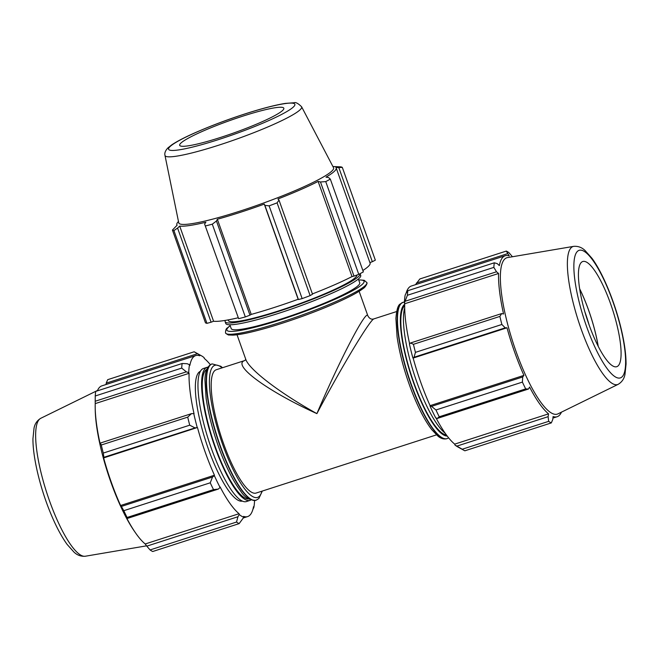 <?xml version="1.0" encoding="UTF-8"?>
<svg xmlns="http://www.w3.org/2000/svg" width="659" height="659" viewBox="0 0 659 659"><rect width="100%" height="100%" fill="white"/><g stroke="black" fill="none" stroke-linecap="round" stroke-linejoin="round"><path stroke-width="0.99" d="M367.846 315.809C366.528 308.494 339.5 360.374 316.888 413.63C341.799 366.536 370.44 319.005 374.007 318.849L374.015 318.841C371.536 319.739 369.477 318.725 367.854 315.809L359.114 291.286M436.464 434.874L256.096 493.064A64.796 15.915 -107.9 0 1 221.062 436.274A64.796 15.915 -107.9 0 1 216.309 369.724L244.942 360.481C231.078 364.468 266.977 390.976 316.888 413.63C279.795 393.011 249.02 369.501 245.766 359.303L237.026 334.764M404.692 305.743A68.206 16.747 72.1 0 0 404.437 305.974A68.206 16.747 72.1 0 0 411.414 375.548A68.206 16.747 72.1 0 0 446.357 434.891M230.156 325.645L227.47 327.861C226.194 328.421 225.543 330.11 225.518 332.935A75.027 8.831 -19.6 0 0 225.658 333.215A75.027 8.831 -19.6 0 0 299.161 316.081A75.027 8.831 -19.6 0 0 366.939 282.9A75.027 8.831 -19.6 0 0 366.882 282.596L364.18 280.273L358.677 279.886M229.851 324.78L231.202 328.577A68.206 8.023 -19.6 0 0 298.156 313.264A68.206 8.023 -19.6 0 0 359.723 282.818L358.364 279.021M437.354 418.424L439.24 416.785A90.95 22.332 -107.9 0 1 435.953 409.98L431.538 406.372L430.014 406.076A85.489 20.989 72.1 0 0 435.714 417.872L437.354 418.424L528.51 389.016L525.684 388.892L439.24 416.785M430.014 406.076L430.088 405.656A84.583 20.767 -107.9 0 1 413.144 358.068L414.041 357.252L415.442 352.359A90.95 22.332 -107.9 0 1 413.432 344.311L410.491 342.993L409.412 344.014A85.489 20.989 72.1 0 0 412.888 357.977M409.61 343.825A84.583 20.767 -107.9 0 1 404.725 303.758L404.379 303.082L407.402 295.273A90.95 22.332 -107.9 0 1 407.855 290.685L406.15 293.066A84.583 20.767 -107.9 0 1 411.356 286.014L505.206 255.733A84.583 20.767 72.1 0 0 502.998 257.101A84.583 20.767 72.1 0 0 499.349 265.61L497.306 263.658L494.299 262.801A90.95 22.332 72.1 0 0 493.846 267.389L407.402 295.273M406.15 293.066L405.161 295.125A85.489 20.989 72.1 0 0 404.379 303.082M454.899 444.965A85.489 20.989 72.1 0 0 457.659 446.843L463.985 450.352A90.95 22.332 -107.9 0 1 462.231 449.232L454.899 444.965L454.71 444.125A84.583 20.767 -107.9 0 1 436.077 417.995M430.088 405.656L523.938 375.375L522.694 376.973L431.538 406.372M435.953 409.98L522.398 382.096L522.694 376.973M462.231 449.232L548.667 421.348A90.95 22.332 72.1 0 0 551.311 422.913L464.867 450.797A90.95 22.332 -107.9 0 1 463.985 450.352M454.71 444.125L548.56 413.852L548.107 416.686L456.951 446.085M548.667 421.348L548.107 416.686M415.524 284.663L419.849 278.963L506.293 251.079L509.259 255.923A84.583 20.767 72.1 0 0 505.206 255.733M512.43 256.746L508.929 252.644A90.95 22.332 72.1 0 0 506.293 251.079M407.855 290.685L494.299 262.801M405.359 301.188L496.507 271.78L498.575 273.477A84.583 20.767 72.1 0 0 503.558 313.972L501.647 313.585L410.491 342.993M413.432 344.311L499.876 316.419L501.647 313.585M416.373 283.073L507.529 253.666M573.717 246.351L507.545 257.578A82.161 20.174 72.1 0 0 504.703 259.078A82.161 20.174 72.1 0 0 514.918 348.257A82.161 20.174 72.1 0 0 557.967 413.86L618.224 384.304C621.956 382.022 624.213 378.686 624.987 374.312L626.05 364.172C626.083 354.245 624.394 342.235 621 328.133C614.69 301.838 602.812 272.983 592.021 258.361L585.035 250.494C581.848 247.405 578.075 246.021 573.717 246.351A72.523 17.809 72.1 0 0 571.205 247.677A72.523 17.809 72.1 0 0 580.217 326.394A72.523 17.809 72.1 0 0 618.224 384.304M496.507 271.78L493.846 267.389M499.876 316.419A90.95 22.332 72.1 0 0 501.878 324.475L415.442 352.359M414.041 357.252L505.198 327.844L501.878 324.475M505.198 327.844L506.993 327.787A84.583 20.767 72.1 0 0 523.938 375.375M522.398 382.096A90.95 22.332 72.1 0 0 525.684 388.892M528.51 389.016L529.581 387.047A84.583 20.767 72.1 0 0 548.56 413.852M552.926 418.086L557.143 416.727A84.583 20.767 72.1 0 1 553.09 416.537L552.786 419.453L551.311 422.913M557.143 416.727A84.583 20.767 72.1 0 0 561.452 412.155M413.144 358.068L506.993 327.787M404.725 303.758L498.575 273.477M598.191 346.304A58.585 14.383 72.1 0 0 579.673 288.889M584.764 311.485A55.274 13.575 -107.9 0 1 589.121 324.986M598.248 346.412A58.709 14.416 72.1 0 0 579.656 288.774M610.514 303.585A55.274 13.575 72.1 0 0 583.256 261.392A55.274 13.575 72.1 0 0 581.345 262.397A55.274 13.575 72.1 0 0 588.215 322.391A55.274 13.575 72.1 0 0 617.17 366.528A55.274 13.575 72.1 0 0 610.514 303.585M404.7 307.885A69.912 17.167 72.1 0 0 414.083 374.007A69.912 17.167 72.1 0 0 445.113 433.144M191.489 413.646L187.716 417.131A90.95 22.332 72.1 0 0 189.726 425.179L195.039 427.905L197.239 427.551A85.489 20.989 -107.9 0 1 193.762 413.58L191.489 413.646L100.333 443.054L101.28 445.014L187.716 417.131M189.726 425.179L103.282 453.071L103.883 457.313L195.039 427.905M103.282 453.071A90.95 22.332 -107.9 0 1 101.28 445.014M187.148 363.719L182.139 363.504A90.95 22.332 72.1 0 0 181.695 368.093L186.349 371.841L188.729 372.648A85.489 20.989 -107.9 0 1 189.512 364.699L187.148 363.719M181.695 368.093L95.25 395.985L95.201 401.249L186.349 371.841M95.25 395.985A90.95 22.332 -107.9 0 1 95.695 391.397L182.139 363.504M201.349 355.736L195.015 352.236A90.95 22.332 72.1 0 0 194.133 351.782L199.52 354.913A85.489 20.989 -107.9 0 1 201.349 355.736A85.489 20.989 -107.9 0 1 204.101 357.623L204.29 358.455A84.583 20.767 72.1 0 1 210.353 364.715M194.133 351.782L107.689 379.675L106.214 383.134L197.37 353.726M252.85 509.522L253.847 507.463A85.489 20.989 -107.9 0 0 254.58 500.576M237.948 516.738L236.515 522.052A90.95 22.332 72.1 0 0 239.151 523.617L243.83 517.249A85.489 20.989 -107.9 0 1 239.25 514.531L237.948 516.738L146.792 546.146L150.071 549.944L236.515 522.052M239.151 523.617L152.715 551.509A90.95 22.332 -107.9 0 1 150.071 549.944M212.536 477.025L210.237 482.8A90.95 22.332 72.1 0 0 213.524 489.604L218.351 489.077L220.065 487.438A85.489 20.989 -107.9 0 1 214.364 475.65L212.536 477.025L121.38 506.433L123.801 510.684L210.237 482.8M213.524 489.604L127.08 517.488L127.195 518.485L218.351 489.077M127.08 517.488A90.95 22.332 -107.9 0 1 123.801 510.684M146.792 546.146L145.219 543.972A84.583 20.767 -107.9 0 1 135.663 533.065L134.543 531.451A82.161 20.174 -107.9 0 1 95.234 409.61L95.201 407.641A84.583 20.767 -107.9 0 1 95.234 403.605L95.201 401.249M135.663 533.065A84.583 20.767 -107.9 0 1 126.231 517.175L127.195 518.485M121.38 506.433L120.597 505.502A84.583 20.767 -107.9 0 1 103.652 457.914L103.883 457.313M100.333 443.054L100.209 444.1A84.583 20.767 -107.9 0 1 95.201 407.641M97.367 390.853A84.583 20.767 -107.9 0 1 101.857 385.861L195.707 355.58A84.583 20.767 72.1 0 0 189.858 365.457L189.512 364.699M106.074 384.502L106.214 383.134M199.52 354.913L199.759 355.769A84.583 20.767 72.1 0 0 195.707 355.58M188.729 372.648L189.084 373.323L95.234 403.605M197.239 427.551L103.652 457.914M220.065 487.438L220.081 486.894A84.583 20.767 72.1 0 0 239.069 513.699L239.25 514.531M243.83 517.249L243.599 516.384A84.583 20.767 72.1 0 0 247.644 516.574A84.583 20.767 72.1 0 0 253.501 506.697L253.847 507.463M239.069 513.699L145.219 543.972M189.084 373.323A84.583 20.767 72.1 0 0 194.059 413.819L193.762 413.58M197.502 427.642A84.583 20.767 72.1 0 0 214.447 475.221L120.597 505.502M214.447 475.221L214.364 475.65M248.707 498.945A68.206 16.747 -107.9 0 1 212.635 438.993A68.206 16.747 -107.9 0 1 206.877 369.271M242.281 501.087A68.206 16.747 -107.9 0 1 205.74 441.217A68.206 16.747 -107.9 0 1 200.402 371.281M250.865 500.024A69.912 17.167 -107.9 0 1 250.041 500.387A69.912 17.167 -107.9 0 1 212.239 439.125A69.912 17.167 -107.9 0 1 207.107 367.31A69.912 17.167 -107.9 0 1 207.989 367.129M250.041 500.387L246.408 501.565A69.912 17.167 -107.9 0 1 208.606 440.294A69.912 17.167 -107.9 0 1 203.483 368.488L207.107 367.31M164.981 155.417L178.746 222.808A82.161 9.663 -19.6 0 0 259.432 204.512A82.161 9.663 -19.6 0 0 333.528 167.691L301.6 106.766C298.115 103.348 295.603 102.013 294.046 102.763L285.504 103.381C276.352 104.806 264.21 107.887 249.077 112.607C229.489 118.801 211.317 125.597 194.562 132.986C184.396 137.509 176.785 141.471 171.719 144.889L167.872 147.945C165.351 150.656 164.388 153.143 164.981 155.417A72.523 8.534 -19.6 0 0 236.194 139.263A72.523 8.534 -19.6 0 0 301.6 106.766M180.755 143.225A55.274 6.499 -19.6 0 0 179.652 145.211A55.274 6.499 -19.6 0 0 233.929 132.904A55.274 6.499 -19.6 0 0 283.774 108.134A55.274 6.499 -19.6 0 0 235.642 118.529A55.274 6.499 -19.6 0 0 180.755 143.225M342.309 167.394L338.808 167.567L372.335 261.705L375.342 260.157L342.309 167.394A90.95 10.701 -19.6 0 0 340.827 166.859L333.33 166.554A84.583 9.951 -19.6 0 0 332.902 166.513M372.335 261.705L369.897 262.595M325.744 181.604L320.48 181.975L353.998 276.113L358.776 274.366L325.744 181.604A90.95 10.701 -19.6 0 0 330.324 179.116L328.586 177.559L325.983 177.147A84.583 9.951 -19.6 0 0 336.189 167.946L370.078 263.114A84.583 9.951 160.4 0 1 362.862 270.495M358.776 274.366A90.95 10.701 -19.6 0 0 363.356 271.879L330.324 179.116M353.998 276.113L352.013 276.591A84.583 9.951 160.4 0 1 312.407 293.914M310.117 295.619L312.514 294.227L278.996 200.089L277.085 202.857L310.117 295.619A90.95 10.701 -19.6 0 1 302.151 298.609L269.119 205.847A90.95 10.701 -19.6 0 0 277.085 202.857M269.119 205.847L264.885 205.386L298.412 299.524L302.151 298.609M298.412 299.524L298.156 299.268A84.583 9.951 160.4 0 1 251.227 314.409L249.967 315.15L216.449 221.012L212.297 224.175L245.329 316.938L249.967 315.15M238.64 318.676L204.611 224.085L238.64 318.676A90.95 10.701 -19.6 0 0 245.329 316.938M237.981 317.811A84.583 9.951 160.4 0 1 213.582 321.246L211.102 322.21L177.584 228.072L173.918 230.584L206.942 323.347L211.102 322.21M173.918 230.584A90.95 10.701 -19.6 0 1 172.427 230.057L205.46 322.819A90.95 10.701 -19.6 0 0 206.942 323.347M205.616 225.913A90.95 10.701 -19.6 0 0 212.297 224.175M172.427 230.057L177.139 225.164A84.583 9.951 -19.6 0 1 176.834 224.694A84.583 9.951 -19.6 0 1 178.474 221.498M336.189 167.946A84.583 9.951 -19.6 0 0 335.884 167.468L338.808 167.567M278.996 200.089L277.933 198.977A84.583 9.951 -19.6 0 0 318.124 181.423L320.48 181.975M352.013 276.591L318.124 181.423M251.227 314.409L217.346 219.241A84.583 9.951 -19.6 0 0 264.275 204.101L264.885 205.386M216.449 221.012L217.346 219.241M298.156 299.268L264.275 204.101M213.582 321.246L179.693 226.078A84.583 9.951 -19.6 0 0 205.872 222.223L204.611 224.085M177.584 228.072L179.693 226.078M228.113 319.912L228.36 320.587A68.206 8.023 -19.6 0 0 294.416 305.578A68.206 8.023 -19.6 0 0 356.923 275.042M225.147 321.732L225.773 323.503A71.617 8.427 -19.6 0 0 296.072 307.415A71.617 8.427 -19.6 0 0 360.72 275.454L360.086 273.683A71.617 8.427 -19.6 0 0 360.086 273.674A71.617 8.427 -19.6 0 1 295.438 305.644A71.617 8.427 -19.6 0 1 225.147 321.732A71.617 8.427 -19.6 0 1 225.411 320.381M446.967 438.647A71.617 17.587 -107.9 0 1 446.827 438.696A71.617 17.587 -107.9 0 1 409.47 380.07A71.617 17.587 -107.9 0 1 400.985 303.535A71.617 17.587 -107.9 0 1 402.847 302.374A71.617 17.587 -107.9 0 1 402.987 302.333M447.107 438.606L446.827 438.696C443.886 439.438 440.978 438.614 438.087 436.242L431.76 429.668C425.228 421.15 418.827 409.033 412.559 393.308C404.898 373.669 399.733 354.839 397.08 336.831L395.902 318.437C396.603 309.919 398.028 305.117 400.17 304.021L403.127 302.283A71.617 17.587 72.1 0 0 401.257 303.445A71.617 17.587 72.1 0 0 409.75 379.979A71.617 17.587 72.1 0 0 447.107 438.606L448.647 437.873M447.222 436.052A69.409 17.043 -107.9 0 1 411.455 376.61A69.409 17.043 -107.9 0 1 404.033 304.853A69.409 17.043 -107.9 0 1 404.717 304.293M261.911 491.186A69.409 17.043 -107.9 0 1 259.325 496.326A69.409 17.043 -107.9 0 1 217.503 428.515A69.409 17.043 -107.9 0 1 222.124 367.846M222.536 367.714L220.823 366.272L212.173 363.892A71.617 17.587 72.1 0 0 217.429 437.452A71.617 17.587 72.1 0 0 256.153 500.214L258.83 498.566L262.323 491.054M256.013 500.255A71.617 17.587 -107.9 0 1 255.873 500.305A71.617 17.587 -107.9 0 1 217.149 437.543A71.617 17.587 -107.9 0 1 211.893 363.982A71.617 17.587 -107.9 0 1 212.033 363.933M228.401 334.212A72.91 8.575 -19.6 0 0 293.379 319.516A72.91 8.575 -19.6 0 0 363.99 287.555M358.71 279.993A72.82 8.567 160.4 0 1 302.028 312.44A72.82 8.567 160.4 0 1 228.278 327.375A72.82 8.567 160.4 0 1 230.197 325.752M577.416 251.384A67.045 16.467 -107.9 0 1 622.228 334.418A67.045 16.467 -107.9 0 1 599.616 356.519A67.045 16.467 -107.9 0 1 577.416 251.384M40.784 418.284C37.052 420.557 34.795 423.885 34.021 428.259L32.95 438.721C32.736 456.901 39.952 487.256 50.208 512.274C55.685 525.701 61.345 536.434 67.169 544.474L73.956 552.077C77.144 555.183 80.925 556.567 85.283 556.237A72.523 17.809 -107.9 0 1 46.69 492.528A72.523 17.809 -107.9 0 1 40.784 418.284L97.548 390.433M169.89 146.726A67.045 7.892 160.4 0 1 273.979 105.745A67.045 7.892 160.4 0 1 251.376 127.846A67.045 7.892 160.4 0 1 169.89 146.726M245.758 359.303L244.868 360.539M404.42 302.011L403.127 302.283M212.173 363.892L211.893 363.982C207.404 365.877 205.089 371.231 204.941 380.037L206.127 398.431C208.779 416.447 213.936 435.269 221.605 454.916C227.874 470.633 234.274 482.759 240.807 491.276C244.588 497.364 249.613 500.37 255.873 500.305L256.153 500.214M225.658 333.215C227.528 334.648 228.689 335.242 229.151 334.986L232.643 335.134C236.383 334.994 241.515 334.212 248.031 332.779C263.328 329.352 281.492 323.857 302.514 316.304C321.74 309.31 337.63 302.638 350.168 296.278C355.802 293.403 360.036 290.874 362.878 288.708C365.934 287.06 367.549 282.497 366.939 282.9M396.677 311.534L374.007 318.849M247.644 516.574L243.476 517.916M85.283 556.237L146.57 545.841M177.04 225.263L176.834 224.694"/></g></svg>
